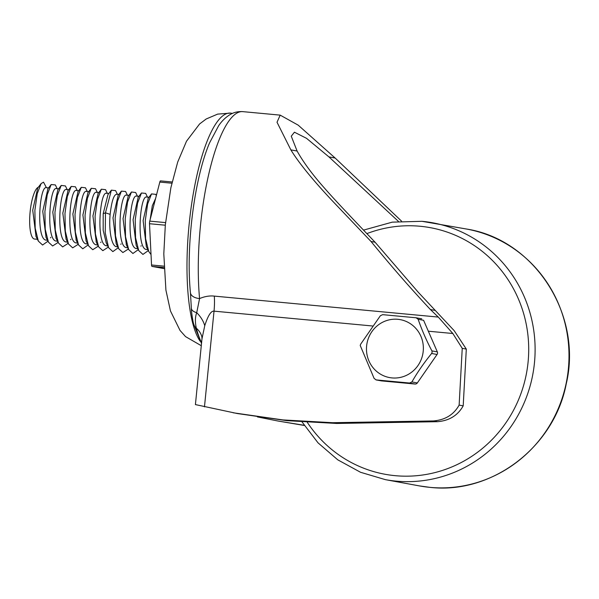 <?xml version="1.0" encoding="UTF-8"?>
<svg xmlns="http://www.w3.org/2000/svg" width="599" height="599" viewBox="0 0 599 599"><rect width="100%" height="100%" fill="white"/><g stroke="black" fill="none" stroke-linecap="round" stroke-linejoin="round"><path stroke-width="0.9" d="M232.285 113.466A117.524 30.901 -84.7 0 0 231.274 113.211A117.524 30.901 95.3 0 0 230.563 113.114A117.524 30.901 95.3 0 0 190.782 210.114A117.524 30.901 95.3 0 0 200.201 341.265M398.41 221.383L328.918 156.886L306.508 138.309L294.431 132.207L291.264 136.19L297.089 151.023C303.401 162.336 312.618 174.796 324.733 188.4C335.904 201.242 357.154 223.449 375.086 242.228L418.244 292.237L454.162 330.641L466.307 349.09L463.199 405.86C457.778 415.489 449.168 420.768 437.36 421.696L336.743 423.456L286.906 420.663L237.286 413.535L195.843 404.677M304.18 425.297L277.951 421.015L257.413 416.911M233.221 412.786L282.84 419.914L332.67 422.707L433.294 420.947C445.102 420.019 453.713 414.748 459.134 405.111L462.241 348.341L452.829 333.501L438.273 317.073L430.396 309.541C410.42 288.022 394.561 270.149 371.021 241.479L375.086 242.228M430.396 309.541L435.271 310.432M462.241 348.341L466.307 349.09M438.273 317.073L214.292 296.108C209.62 295.584 204.716 296.408 199.572 298.579L196.719 312.7A26.116 17.671 -144.5 0 1 204.746 325.744L201.975 338.817L201.893 336.87A26.116 20.441 165.3 0 0 196.345 328.23A12.534 9.809 165.3 0 1 193.687 324.081L193.687 324.081A12.534 9.809 165.3 0 1 193.679 324.066M372.473 325.983L214.023 311.151C211.05 310.769 207.958 315.636 204.746 325.744M190.437 292.716C185.817 246.361 194.316 178.435 209.568 142.876L218.613 125.783C221.72 121.125 225.524 117.404 230.023 114.626C233.827 112.327 238.103 111.332 242.85 111.639A120.137 31.582 95.3 0 0 208.789 174.002A120.137 31.582 95.3 0 0 199.572 298.579A12.534 7.053 174.7 0 1 190.437 292.716L191.358 308.283C191.223 310.829 192.833 321.641 193.687 324.081L201.504 343.489M196.719 312.693A12.534 5.788 177.2 0 1 191.358 308.328M196.719 312.7C195.102 316.931 194.982 322.105 196.345 328.23A123.072 32.361 95.3 0 0 201.586 342.688M304.292 425.47L277.951 421.015M371.021 241.479L332.67 201.174C319.08 186.738 300.818 166.208 290.859 149.877L297.089 151.023M328.918 156.886L335.148 158.031L298.197 125.154L280.19 115.135L277.015 122.248L290.859 149.877M335.148 158.031L401.517 221.113M459.134 405.111L463.199 405.86M423.216 351.261A29.463 28.415 100.4 0 1 391.993 377.917A29.463 28.415 100.4 0 1 366.618 345.96A29.463 28.415 100.4 0 1 397.848 319.304A29.463 28.415 100.4 0 1 423.216 351.261M374.105 378.403L360.224 345.496L360.635 344.215L380.358 315.755L382.656 314.655L416.11 317.784L418.154 319.289C421.711 329.645 426.286 340.172 431.886 350.879L432.149 352.219L431.624 353.477C424.025 362.777 417.451 372.264 411.902 381.945L409.604 383.038L375.947 379.886L381.338 380.874A2.613 2.516 100.4 0 0 381.548 380.904L376.15 379.908L374.105 378.403M421.756 318.818L416.11 317.784M418.154 319.289L423.59 320.293L437.33 351.883A2.613 2.516 100.4 0 1 437.068 354.481L417.331 382.941A2.613 2.516 100.4 0 1 415.032 384.034L381.548 380.904M164.036 268.607L151.996 266.398A2.613 0.689 -84.7 0 1 151.54 264.99L149.503 223.719A2.613 0.689 -84.7 0 1 149.765 221.121L159.813 182.081A2.613 0.689 -84.7 0 1 160.517 180.891A2.613 0.689 -84.7 0 1 160.532 180.891L172.145 181.984L160.517 180.891M156.339 195.603L155.725 194.353L151.525 193.896L147.616 204.034L145.265 220.791L145.579 238.589L148.762 251.513L151.023 254.538M150.169 219.556L152.303 205.734L155.605 198.449M38.396 187.173A26.116 6.866 95.3 0 0 29.95 213.85A26.116 6.866 95.3 0 0 34.323 239.001A26.116 6.866 -84.7 0 0 34.48 239.023L37.452 239.301M47.478 240.244L46.28 240.124C35.805 240.169 39.414 184.941 46.452 187.689L43.525 182.171L41.144 183.556L37.707 188.071L32.728 210.182L36.022 236.455M47.95 188.76L42.761 211.245L46.041 237.361M57.519 241.18L56.313 241.06C45.741 240.903 49.575 185.57 56.486 188.633L58.642 188.827M57.856 189.861L52.802 212.053L56.119 238.38M67.552 242.123L66.354 242.003C55.804 241.891 59.571 186.611 66.519 189.569M68.009 190.654L62.828 213.132L66.077 239.181M78.057 191.583L72.868 213.993L76.23 240.334M77.593 243.059L76.387 242.939C65.8 242.737 69.649 187.465 76.552 190.512M87.619 244.003L86.421 243.883C75.818 243.621 79.704 188.363 86.593 191.448L88.742 191.643M87.933 192.713L82.902 214.944L86.084 240.933M97.667 244.939L96.454 244.819C85.822 244.452 89.783 189.232 96.626 192.391M98.131 193.447L92.935 215.895L96.289 242.191M107.7 245.882L106.495 245.762C95.81 245.268 99.853 190.108 106.659 193.327M107.962 194.645L103.193 213.708L103.17 230.241L106.323 243.127M117.726 246.818L116.528 246.698C111.384 246.361 108.659 229.402 110.141 214.36C111.631 201.286 113.817 194.593 116.7 194.263M118.16 195.379L113.009 217.834L116.199 243.763M127.774 247.761L126.561 247.634C115.899 247.215 119.927 191.905 126.733 195.207M128.179 196.337L123.05 218.642L126.404 245.028M137.792 248.697L136.602 248.578C125.992 248.405 129.908 192.893 136.767 196.143M138.204 197.288L133.075 219.706L136.183 245.478L138.721 250.562M148.26 198.202L143.116 220.589L146.351 246.676M147.833 249.633L146.635 249.513C136.085 249.551 139.874 193.986 146.8 197.086M41.144 183.556L37.235 193.657L34.884 210.361L35.184 228.137L38.336 241.097L42.581 245.028L47.957 241.195M57.19 188.685L55.355 184.934L51.147 184.537L47.246 194.712L44.91 211.469L45.232 229.245L48.414 242.131L52.63 245.972L57.489 242.835M67.223 189.628L65.426 185.952L61.218 185.428L57.309 195.521L54.958 212.233L55.25 230.016L58.41 242.977L62.655 246.908L67.56 243.726M77.264 190.564L75.422 186.806L71.214 186.416L67.313 196.599L64.984 213.349L65.306 231.109L68.481 244.003L72.696 247.851L77.556 244.721M87.289 191.508L85.47 187.794L81.277 187.322L77.368 197.46L75.025 214.21L75.332 232.008L78.514 244.931L82.759 248.787L88.105 244.969M95.533 188.745L91.288 188.296L87.394 198.434L85.058 215.131L85.358 232.869L88.51 245.792L92.748 249.723L97.637 246.593M107.356 193.387L105.536 189.658L101.343 189.202L97.435 199.347L95.091 216.104L95.406 233.895L98.588 246.81L102.826 250.667L107.708 247.477M117.404 194.323L115.6 190.624L111.369 190.153L105.461 212.817L105.244 232.854L108.591 247.694L112.844 251.61L118.205 247.784M127.437 195.267L125.603 191.5L121.387 191.126L117.486 201.309L115.158 218.051L115.48 235.804L118.654 248.69L122.87 252.546L127.729 249.431M137.463 196.202L135.666 192.519L131.473 192.002L127.557 202.103L125.206 218.83L125.505 236.627L128.665 249.581L132.918 253.489L138.279 249.663M147.511 197.146L145.677 193.387L141.454 193.005L137.56 203.181L135.232 219.908L135.546 237.653L138.713 250.547L142.929 254.425L148.312 250.599M452.829 333.501L428.337 331.21M204.469 406.871L214.023 311.151A26.116 6.866 -84.7 0 0 214.292 296.108M433.294 420.947L437.36 421.696M415.032 384.034L409.604 383.038M417.331 382.941L411.902 381.945M437.068 354.481L431.624 353.477M437.33 351.883L431.886 350.879M159.813 182.081L171.861 183.212M149.765 221.121L165.541 222.603M149.503 223.719L165.294 225.202M151.54 264.99L163.939 266.151M151.996 266.398L163.991 267.513M110.141 214.36L105.461 212.817L103.193 213.708M419.255 485.879L429.955 487.361C491.846 494.542 554.21 447.094 566.242 383.862C582.79 314.745 534.503 239.607 466.524 229.028A130.582 125.955 100.4 0 1 567.665 374.742A130.582 125.955 100.4 0 1 429.925 487.361A130.582 125.955 100.4 0 1 419.255 485.879L385.367 479.642A130.582 125.955 -79.6 0 0 396.036 481.124A130.582 125.955 -79.6 0 0 533.776 368.505A130.582 125.955 -79.6 0 0 432.635 222.791A130.582 125.955 -79.6 0 0 421.966 221.316M307.302 422.347A125.363 120.916 -79.6 0 0 395.198 475.673A125.363 120.916 -79.6 0 0 528.071 362.238A125.363 120.916 -79.6 0 0 420.094 226.257A125.363 120.916 -79.6 0 0 366.85 233.625M201.286 345.705L185.555 336.616L180.029 330.438L170.453 310.948L165.916 290.118L163.804 253.864L165.339 224.73L170.88 187.712L177.693 162.074L186.506 141.214L199.594 123.963L206.191 118.991L217.654 114.11L230.563 113.114M195.409 404.625L201.975 338.817M242.85 111.639L280.025 115.12M48.616 187.884L46.325 187.674M68.683 189.763L66.399 189.554M78.724 190.707L76.432 190.489M98.798 192.586L96.506 192.369M108.816 193.522L106.54 193.312M118.857 194.465L116.573 194.248M128.89 195.401L126.614 195.184M138.931 196.337L136.647 196.128M148.964 197.281L146.68 197.064M47.718 189.067L51.155 184.544M45.883 237.047L48.429 242.138M57.781 189.95L61.233 185.42M55.872 237.893L58.417 242.969M67.784 190.946L71.221 186.431M65.957 238.926L68.496 244.01M38.343 241.09L35.805 236.013M58.006 242.146L57.482 242.85M50.84 237.339L50.473 237.825M67.552 243.711L68.031 243.082M70.57 239.682L70.929 239.196M77.548 244.729L78.08 244.018M95.526 188.73L97.338 192.444M97.622 246.578L98.139 245.889M100.662 242.513L100.999 242.063M107.7 247.492L108.179 246.84M120.788 244.325L121.11 243.89M127.714 249.431L128.253 248.712M140.9 246.144L141.184 245.77M117.958 195.648L121.395 191.126M116.124 243.621L118.662 248.697M128.029 196.532L131.481 191.994M126.134 244.482L128.68 249.573M138.025 197.52L141.461 193.005M108.606 247.679L106.06 242.595M77.84 191.86L81.292 187.33M75.976 239.825L78.521 244.916M87.858 192.803L91.303 188.281M85.986 240.731L88.517 245.807M97.907 193.747L101.358 189.217M96.05 241.719L98.603 246.81M107.94 194.675L111.384 190.145M148.088 198.426L151.532 193.904M146.231 246.429L148.769 251.52M466.524 229.028L421.936 221.308L392.263 222.147L363.518 230.121M302.083 421.988L318.024 442.841L337.791 459.845L360.561 472.289L385.367 479.642"/></g></svg>
